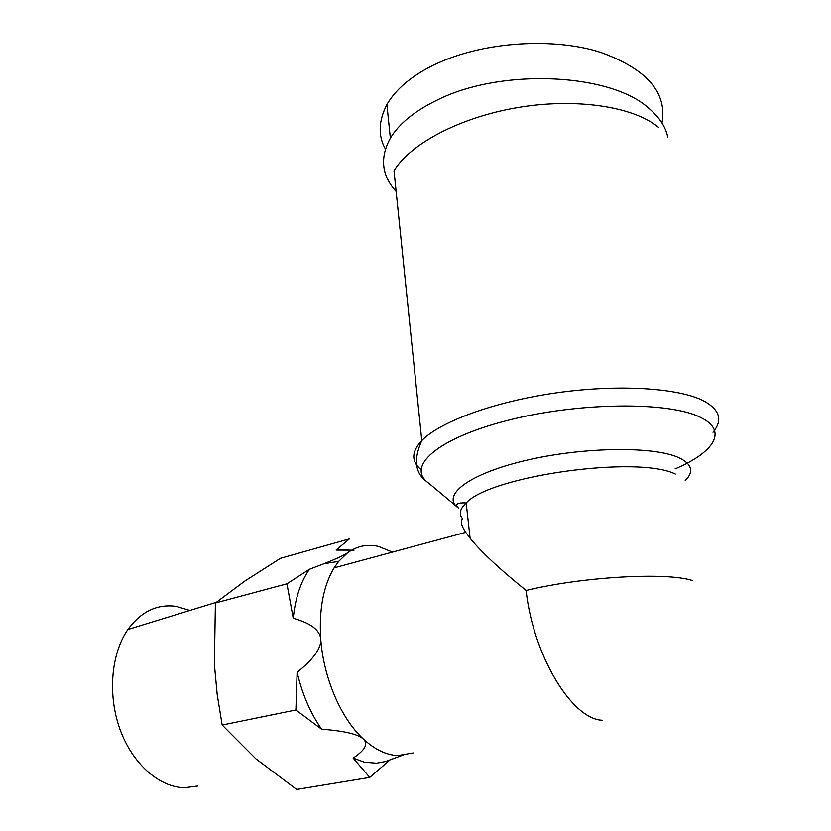 <?xml version="1.0" encoding="UTF-8"?>
<svg xmlns="http://www.w3.org/2000/svg" width="831" height="831" viewBox="0 0 831 831"><rect width="100%" height="100%" fill="white"/><g stroke="black" fill="none" stroke-linecap="round" stroke-linejoin="round"><path stroke-width="1.25" d="M354.089 550.174L336.067 550.101L349.415 538.883L280.473 558.328L244.802 581.087L215.406 603.005L214.377 664.27L217.192 694.519L222.178 725.027L295.898 709.965L321.607 729.182C344.221 730.906 358.151 734.188 363.386 739.029C374.781 749.489 386.228 755.005 397.717 755.597L413.194 752.928M392.492 552.116L378.624 546.476C367.468 543.89 357.143 545.977 347.628 552.75C344.398 555.108 336.555 558.764 324.08 563.688L309.444 569.287C300.708 581.721 295.306 598.06 293.239 618.295C310.773 623.167 319.945 630.095 320.745 639.091C321.389 648.138 313.505 659.212 297.124 672.31L295.898 709.965M385.418 149.061C377.97 135.9 378.469 121.056 386.903 104.509C395.888 89.208 411.293 76.151 433.128 65.317C484.234 40.231 556.988 37.79 601.405 52.633C647.204 69.378 667.397 92.843 661.995 123.019M396.148 191.525C381.606 175.497 379.674 157.713 390.362 138.175C399.015 123.757 414.607 111.063 437.127 100.115C501.457 67.664 611.034 73.294 648.949 108.414C659.419 117.296 665.693 126.914 667.792 137.271M712.988 432.276C722.918 420.351 719.947 409.963 704.075 401.093C679.093 387.88 618.399 383.964 556.136 392.866C493.832 401.747 439.9 421.795 421.795 440.586L394.008 170.791C410.119 143.929 459.792 117.316 517.91 107.542C575.987 97.715 633.586 106.565 658.464 127.32M405.123 754.319L385.418 761.549L376.412 763.211L364.227 762.131L353.144 758.069L369.743 777.421L296.667 789.45L255.834 758.776L222.178 725.027M197.612 786.022L184.762 787.705C159.448 787.487 132.503 763.99 119.996 729.317C107.459 694.674 111.136 653.561 127.881 629.514C141.114 611.502 157.225 603.794 176.214 606.391L189.842 610.473M336.067 550.101C347.96 548.73 351.814 549.613 347.628 552.75L338.664 561.403L334.114 567.874C323.332 585.948 318.875 609.684 320.745 639.091C323.529 677.971 340.959 718.493 363.386 739.029C368.445 743.89 365.027 750.248 353.144 758.069M293.239 618.295L286.934 583.809L309.444 569.287M215.406 603.005L286.934 583.809M321.607 729.182C310.389 713.029 302.224 694.072 297.124 672.31M390.3 759.648L369.743 777.421M685.191 480.619C694.249 471.541 692.005 463.833 678.439 457.497C652.699 445.811 580.505 447.057 523.852 460.904C466.98 474.615 440.981 495.972 458.587 508.146C452.365 502.599 462.607 502.755 466.181 502.973C459.855 508.863 458.67 514.119 462.618 518.731C460.125 520.871 461.174 525.4 465.734 532.339L470.107 538.239C480.848 551.566 499.524 568.986 526.116 590.488C581.721 576.849 665.974 571.967 692.109 580.453M526.116 590.488C533.201 655.607 572.05 719.49 602.361 720.238M456.531 506.422L428.796 483.227C405.767 467.271 435.787 438.81 507.128 420.538C578.22 402.069 669.89 401.28 700.98 417.629C728.32 430.977 713.839 452.459 675.073 468.892M426.916 481.72C415.001 473.244 413.298 459.533 421.795 440.586C411.418 451.732 411.148 461.371 420.964 469.484M470.107 538.239L466.181 502.973C489.906 476.049 637.325 455.087 675.333 474.034M338.664 561.403L324.08 563.688M127.881 629.514L216.185 602.382M390.362 138.175L386.893 104.509M458.587 508.146L457.123 506.91M334.114 567.874L465.734 532.339"/></g></svg>
